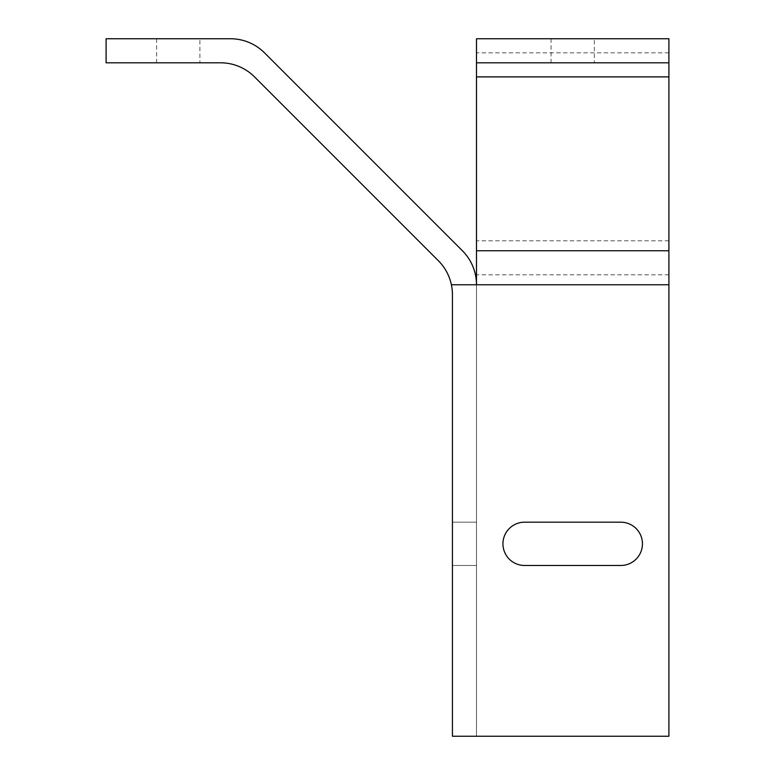 <?xml version="1.0" encoding="UTF-8"?>
<svg xmlns="http://www.w3.org/2000/svg" width="775" height="775" viewBox="0 0 775 775"><rect width="100%" height="100%" fill="white"/><g stroke="black" fill="none" stroke-linecap="round" stroke-linejoin="round"><path stroke-width="0.58" stroke-dasharray="3.88 2.91" d="M199.892 38.75L156.608 38.75L199.892 38.75L199.892 62.804L156.608 62.804L199.892 62.804M156.608 38.75L156.608 62.804M452.435 565.479L476.489 565.479L452.435 565.479L452.435 522.185L476.489 522.185L452.435 522.185L452.435 565.479M476.489 543.837L476.489 522.185L476.489 543.837M594.347 38.75L551.054 38.75L594.347 38.75L594.347 62.804L551.054 62.804L594.347 62.804M551.054 38.75L551.054 62.804M668.903 62.804L476.489 62.804M476.489 284.764L476.489 736.25L668.903 736.25L668.903 38.75L476.489 38.75L476.489 736.25L452.435 736.25L452.435 294.723A48.108 48.108 0 0 0 438.35 260.71L254.529 76.89A48.108 48.108 0 0 0 220.517 62.804L106.097 62.804L106.097 38.75L230.475 38.75A48.108 48.108 0 0 1 264.498 52.836L462.404 250.751A48.108 48.108 0 0 1 476.489 284.764L451.399 284.764M524.597 565.479A21.642 21.642 0 0 1 502.946 543.837A21.642 21.642 0 0 1 524.597 522.185L620.804 522.185A21.642 21.642 0 0 1 642.446 543.837A21.642 21.642 0 0 1 620.804 565.479L524.597 565.479M668.903 52.836L476.489 52.836M668.903 240.783L476.489 240.783M668.903 274.796L476.489 274.796"/><path stroke-width="1.16" d="M476.489 76.89L668.903 76.89L668.903 284.764L451.399 284.764A48.108 48.108 0 0 0 438.35 260.71L254.529 76.89A48.108 48.108 0 0 0 220.517 62.804L106.097 62.804L106.097 38.75L230.475 38.75A48.108 48.108 0 0 1 264.498 52.836L462.404 250.751A48.108 48.108 0 0 1 476.489 284.764L476.489 38.75L668.903 38.75L668.903 62.804L476.489 62.804M668.903 76.89L668.903 62.804M524.597 522.185A21.642 21.642 0 0 0 502.946 543.837A21.642 21.642 0 0 0 524.597 565.479L620.804 565.479A21.642 21.642 0 0 0 642.446 543.837A21.642 21.642 0 0 0 620.804 522.185L524.597 522.185M668.903 284.764L668.903 736.25L452.435 736.25L452.435 294.723A48.108 48.108 0 0 0 451.399 284.764M668.903 250.751L476.489 250.751"/></g></svg>

